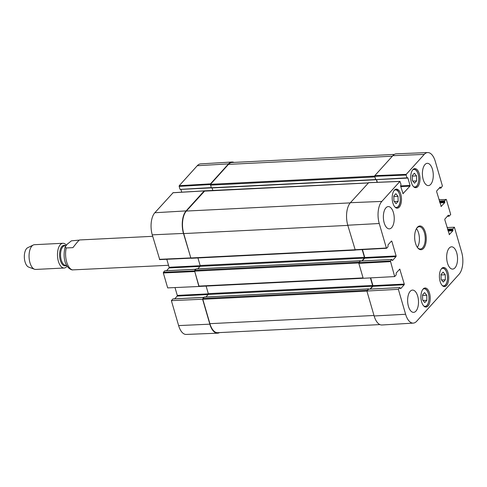 <?xml version="1.0" encoding="UTF-8"?>
<svg xmlns="http://www.w3.org/2000/svg" width="487" height="487" viewBox="0 0 487 487"><rect width="100%" height="100%" fill="white"/><g stroke="black" fill="none" stroke-linecap="round" stroke-linejoin="round"><path stroke-width="0.73" d="M394.36 154.409L231.946 162.512A16.722 8.133 87.1 0 0 228.47 164.381L210.494 184.305L211.334 187.976L375.55 179.746M374.704 176.264L375.775 179.66M212.088 187.939L212.88 190.648M376.36 179.648L377.139 182.315M204.595 191.123L186.351 211.06A16.722 8.133 87.1 0 0 183.721 233.577L190.813 257.97L191.227 258.232M355.206 249.983L355.589 249.965M197.935 257.958L200.133 265.506L200.035 266.34L197.789 268.824M362.188 249.606L364.428 257.306L364.331 258.14L361.786 260.965M360.55 261.026L360.27 260.758L358.895 262.718M196.127 268.946L194.739 270.315L194.642 271.149L198.982 286.094L199.396 286.356M206.111 286.088L208.302 293.631L208.205 294.465L205.964 296.948M370.406 277.894L372.598 285.437L372.5 286.271L369.956 289.089M368.72 289.15L368.44 288.882L367.064 290.836M204.303 297.07L202.909 298.446L202.811 299.28L209.897 323.672A16.722 8.133 87.1 0 0 217.665 332.688L379.915 324.592M152.687 236.317L79.643 239.957C78.931 240.182 76.69 242.745 72.934 247.633L66.232 247.968L65.179 246.909L67.084 244.322L71.4 240.84L79.344 240.103M65.179 246.909C62.184 258.414 65.757 268.094 72.106 269.914L168.539 265.287M66.335 245.174A12.388 6.027 87.1 0 0 62.902 243.275L34.486 244.693A12.388 6.027 87.1 0 0 33.28 245.01L27.704 247.719A9.91 4.821 87.1 0 0 24.35 257.599A9.91 4.821 87.1 0 0 28.672 267.101L34.486 269.238A12.388 6.027 87.1 0 0 35.721 269.433L64.138 268.014A12.388 6.027 87.1 0 0 66.713 266.632A12.388 6.027 87.1 0 0 67.115 266.139M33.28 245.01A12.388 6.027 87.1 0 0 29.086 257.361A12.388 6.027 87.1 0 0 34.486 269.238M62.902 243.275A12.388 6.027 87.1 0 0 57.509 255.943A12.388 6.027 87.1 0 0 64.138 268.014M194.599 270.875L163.413 272.294L163.334 272.964L167.674 287.902L198.891 286.484L194.599 270.912M163.413 272.294L164.722 270.845L195.652 269.305M166.554 270.705L169.038 267.947L199.974 266.401M200.169 265.732L169.117 267.278L169.038 267.947M169.117 267.278L166.791 259.279M173.074 192.749L154.836 212.74A16.406 7.981 87.1 0 0 152.261 234.837L159.712 259.553M181.73 192.188L180.921 189.4M211.115 187.611L180.3 189.376M179.971 189.169L179.155 186.369L210.384 184.53M210.402 184.457L210.5 183.861L228.531 163.882A16.722 8.133 -92.9 0 1 231.964 162.013L200.638 163.888A16.406 7.981 87.1 0 0 197.265 165.72L179.234 185.699L179.155 186.369M178.626 325.59A16.406 7.981 87.1 0 0 186.204 334.435L217.567 333.187A16.722 8.133 -92.9 0 1 209.842 324.172L202.592 299.231L171.375 300.649L178.626 325.59L209.842 324.172M171.375 300.649L172.891 298.969L203.828 297.429M174.723 298.829L177.213 296.072L208.144 294.532M208.345 293.856L177.286 295.408L177.213 296.072M177.286 295.408L175.01 287.573M219.546 332.591A16.722 8.133 -92.9 0 1 217.567 333.187M231.964 162.013A16.722 8.133 -92.9 0 1 233.997 162.408M190.892 258.159L183.471 233.419A16.722 8.133 -92.9 0 1 186.101 210.901L204.23 190.861L368.275 182.893M412.306 175.521L414.382 173.226L416.537 175.886L416.628 180.902L414.553 183.197L412.398 180.537L412.306 175.521M395.864 193.692L398.025 196.352L398.135 201.344L396.065 203.7L393.91 201.04L393.794 196.048L395.864 193.692M394.385 190.186A9.539 4.639 -92.9 0 1 396.363 189.12A9.539 4.639 -92.9 0 1 401.471 198.41A9.539 4.639 -92.9 0 1 397.313 208.168A9.539 4.639 -92.9 0 1 392.431 201.009A9.539 4.639 -92.9 0 1 394.385 190.186M398.025 196.352L393.806 196.565M398.135 201.344L394.312 201.533M441.039 274.406L443.109 272.111L445.27 274.771L445.355 279.788L443.286 282.083L441.125 279.422L441.039 274.406M445.355 279.788L441.575 279.976M445.27 274.771L441.045 274.978M416.628 180.902L412.848 181.091M416.537 175.886L412.319 176.099M422.546 294.897L424.615 292.602L426.776 295.262L426.862 300.278L424.792 302.579L422.631 299.913L422.546 294.897M426.862 300.278L423.081 300.467M426.776 295.262L422.552 295.475M374.138 315.972A16.722 8.133 87.1 0 0 381.942 324.987L413.274 323.112A16.406 7.981 -92.9 0 1 405.616 314.267L398.366 289.327L366.894 291.031L374.138 315.972L405.616 314.267M366.894 291.031L368.537 289.211L399.985 287.592L400.497 288.633M370.37 289.071L372.853 286.313L404.198 284.749L404.277 284.085L372.932 285.644L372.853 286.313M372.932 285.644L370.674 277.882M358.846 263.345L363.186 278.29L394.665 276.579L390.404 260.971L358.925 262.682L358.846 263.345L390.324 261.641M358.925 262.682L360.362 261.087L391.816 259.468L392.327 260.502M362.194 260.941L364.684 258.189L396.028 256.625L396.108 255.955L364.763 257.52L364.684 258.189M364.763 257.52L362.456 249.594M368.641 182.716L350.397 202.702A16.722 8.133 87.1 0 0 347.773 225.219L355.224 249.934M377.34 182.308L376.561 179.636M375.611 179.405L374.716 176.331L406.146 175.046L406.962 177.846L375.946 179.618M406.146 175.046L406.225 174.376L424.256 154.397A16.406 7.981 -92.9 0 1 427.702 152.565L396.345 153.813A16.722 8.133 87.1 0 0 392.826 155.682L374.795 175.661L374.716 176.331M447.072 227.557L454.408 227.222L461.652 252.163A16.406 7.981 -92.9 0 1 459.077 274.26L416.647 321.28A16.406 7.981 -92.9 0 1 413.274 323.112M407.692 302.171A11.146 5.424 87.1 0 0 407.619 300.814M446.731 258.907A11.146 5.424 87.1 0 0 446.664 257.544M422.473 175.405A11.146 5.424 87.1 0 0 422.399 174.048M383.427 218.669A11.146 5.424 87.1 0 0 383.36 217.312M449.227 248.066A11.146 5.424 -92.9 0 1 451.546 246.824A11.146 5.424 -92.9 0 1 457.512 257.684A11.146 5.424 -92.9 0 1 452.654 269.092A11.146 5.424 -92.9 0 1 446.95 260.722A11.146 5.424 -92.9 0 1 449.227 248.066M424.968 164.569A11.146 5.424 -92.9 0 1 427.288 163.322A11.146 5.424 -92.9 0 1 433.253 174.188A11.146 5.424 -92.9 0 1 428.396 185.59A11.146 5.424 -92.9 0 1 422.692 177.225A11.146 5.424 -92.9 0 1 424.968 164.569M385.929 207.833A11.146 5.424 -92.9 0 1 388.242 206.585A11.146 5.424 -92.9 0 1 394.214 217.452A11.146 5.424 -92.9 0 1 389.357 228.853A11.146 5.424 -92.9 0 1 383.653 220.489A11.146 5.424 -92.9 0 1 385.929 207.833M410.188 291.329A11.146 5.424 -92.9 0 1 412.507 290.088A11.146 5.424 -92.9 0 1 418.473 300.948A11.146 5.424 -92.9 0 1 413.615 312.356A11.146 5.424 -92.9 0 1 407.911 303.985A11.146 5.424 -92.9 0 1 410.188 291.329M441.606 268.574A9.539 4.639 -92.9 0 1 443.584 267.509A9.539 4.639 -92.9 0 1 448.691 276.805A9.539 4.639 -92.9 0 1 444.534 286.557A9.539 4.639 -92.9 0 1 439.651 279.398A9.539 4.639 -92.9 0 1 441.606 268.574M412.873 169.689A9.539 4.639 -92.9 0 1 414.857 168.624A9.539 4.639 -92.9 0 1 419.964 177.919A9.539 4.639 -92.9 0 1 415.807 187.678A9.539 4.639 -92.9 0 1 410.925 180.519A9.539 4.639 -92.9 0 1 412.873 169.689M423.112 289.065A9.539 4.639 -92.9 0 1 425.09 288A9.539 4.639 -92.9 0 1 430.198 297.295A9.539 4.639 -92.9 0 1 426.046 307.053A9.539 4.639 -92.9 0 1 421.164 299.895A9.539 4.639 -92.9 0 1 423.112 289.065M416.537 228.47A11.146 5.424 -92.9 0 1 419.246 226.735A11.146 5.424 -92.9 0 1 424.95 235.105A11.146 5.424 -92.9 0 1 422.673 247.761A11.146 5.424 -92.9 0 1 420.36 249.003A11.146 5.424 -92.9 0 1 417.487 247.554M423.513 248.388A11.889 5.783 87.1 0 0 425.163 231.666A11.889 5.783 87.1 0 0 416.744 228.135A11.889 5.783 87.1 0 0 417.73 247.865A11.889 5.783 87.1 0 0 423.513 248.388M438.964 199.646L446.366 199.536L450.706 214.475L449.087 216.21L447.62 216.003M446.031 199.323L444.722 200.772L439.365 201.04M439.554 201.691L444.643 201.441L444.722 200.772M444.643 201.441L444.801 201.989L439.718 202.245M439.907 202.896L444.728 202.659L444.801 201.989M444.728 202.659L441.021 206.537M439.98 187.294L440.528 187.27L440.193 187.057L436.699 190.928L436.62 191.592L441.234 206.531M440.528 187.27L440.686 187.818L439.451 187.879M427.702 152.565A16.406 7.981 -92.9 0 1 435.287 161.41L442.403 185.912L441.021 188.031L440.686 187.818M407.333 178.011L407.881 177.98L407.649 177.712L406.962 177.846M407.881 177.98L410.054 185.456L400.558 185.924M400.74 186.582L409.975 186.119L410.054 185.456M409.975 186.119L402.883 193.759M391.28 241.26L391.828 241.235L391.493 241.022L388.005 244.894L388.005 246.775L386.696 248.224L386.368 248.017L379.245 223.515A16.406 7.981 -92.9 0 1 381.826 201.417L399.961 181.383L401.002 184.445L400.588 186.064L403.09 193.747M391.828 241.235L396.108 255.955M396.028 256.625L392.534 260.496M391.712 259.522L390.404 260.971M394.665 276.579L396.181 274.905L396.174 273.018L399.772 269.092L404.277 284.085M404.198 284.749L400.71 288.621M399.882 287.647L398.366 289.327M454.408 227.222L452.892 228.902L447.541 229.164M447.73 229.821L452.813 229.566L452.892 228.902M452.813 229.566L452.977 230.114L447.888 230.369M448.077 231.027L452.898 230.783L452.977 230.114M452.898 230.783L449.191 234.667M448.15 215.418L448.697 215.394L448.363 215.181L444.874 219.053L444.795 219.722L449.404 234.655M448.697 215.394L448.856 215.942M417.365 247.378A11.146 5.424 87.1 0 0 416.428 228.653M392.358 156.205L228.47 164.381M374.686 176.111L210.494 184.305M374.692 176.939L210.396 185.139M375.459 179.575L211.163 187.775M368.215 182.96L204.327 191.135M350.238 202.884L186.351 211.06M347.821 225.39L183.721 233.577M354.907 249.782L190.813 257.97M364.428 257.306L200.133 265.506M364.331 258.14L200.035 266.34M360.27 260.758L195.969 268.952M359.035 262.122L194.739 270.315M358.816 262.962L194.642 271.149M363.077 277.907L198.982 286.094M372.598 285.437L208.302 293.631M372.5 286.271L208.205 294.465M368.44 288.882L204.144 297.076M367.204 290.246L202.909 298.446M366.906 291.092L202.811 299.28M373.998 315.485L209.897 323.672M66.232 247.968A14.866 7.226 87.1 0 0 72.618 269.944M65.629 245.74A10.282 4.998 87.1 0 0 59.591 255.839A10.282 4.998 87.1 0 0 66.603 265.287L65.818 265.324A9.783 4.76 87.1 0 1 60.577 255.791A9.783 4.76 87.1 0 1 64.844 245.783L65.885 245.728M163.334 272.964L194.55 271.545M190.594 257.921L159.377 259.34M172.867 192.761L204.132 190.916M186.101 210.901L154.836 212.74M210.5 183.861L179.234 185.699M183.471 233.419L152.261 234.837M228.531 163.882L197.265 165.72M412.629 169.987A8.796 4.28 -92.9 0 1 418.759 178.565A8.796 4.28 -92.9 0 1 413.457 186.545M394.135 190.478A8.796 4.28 -92.9 0 1 399.736 195.05A8.796 4.28 -92.9 0 1 398.281 206.445A8.796 4.28 -92.9 0 1 394.963 207.036M441.356 268.867A8.796 4.28 -92.9 0 1 447.486 277.444A8.796 4.28 -92.9 0 1 442.184 285.425M422.862 289.363A8.796 4.28 -92.9 0 1 428.992 297.941A8.796 4.28 -92.9 0 1 423.69 305.921M406.225 174.376L374.795 175.661M392.826 155.682L424.256 154.397M368.428 182.722L399.851 181.438M386.368 248.017L354.889 249.721M399.45 269.39L400.004 269.36M347.773 225.219L379.245 223.515M350.397 202.702L381.826 201.417M375.629 179.776L211.334 187.976M355.394 250.105L191.099 258.299M360.343 260.715L196.048 268.909M363.18 278.254L199.268 286.429M368.519 288.84L204.217 297.04M203.876 297.374L172.995 298.915M195.701 269.25L164.825 270.79M159.602 259.608L190.819 258.183M204.23 190.861L172.964 192.706M211.212 187.885L180.196 189.437M395.079 189.431C399.87 188.56 402.323 202.714 398.22 206.792L396.004 207.986M443.225 286.374C445.976 285.802 447.419 282.831 447.553 277.456C447.139 271.478 445.386 268.27 442.299 267.82M413.573 168.934C416.659 169.385 418.406 172.599 418.82 178.577C418.692 183.946 417.249 186.917 414.498 187.495M424.731 306.871C427.489 306.293 428.925 303.322 429.059 297.953C428.645 291.975 426.892 288.761 423.806 288.31M447.358 216.295L449.087 216.21M439.189 188.171L440.918 188.085M375.842 179.673L407.187 178.108M399.961 181.383L368.531 182.668M355.12 249.989L386.599 248.279M360.465 261.032L391.816 259.468M368.641 289.156L399.985 287.592"/></g></svg>
